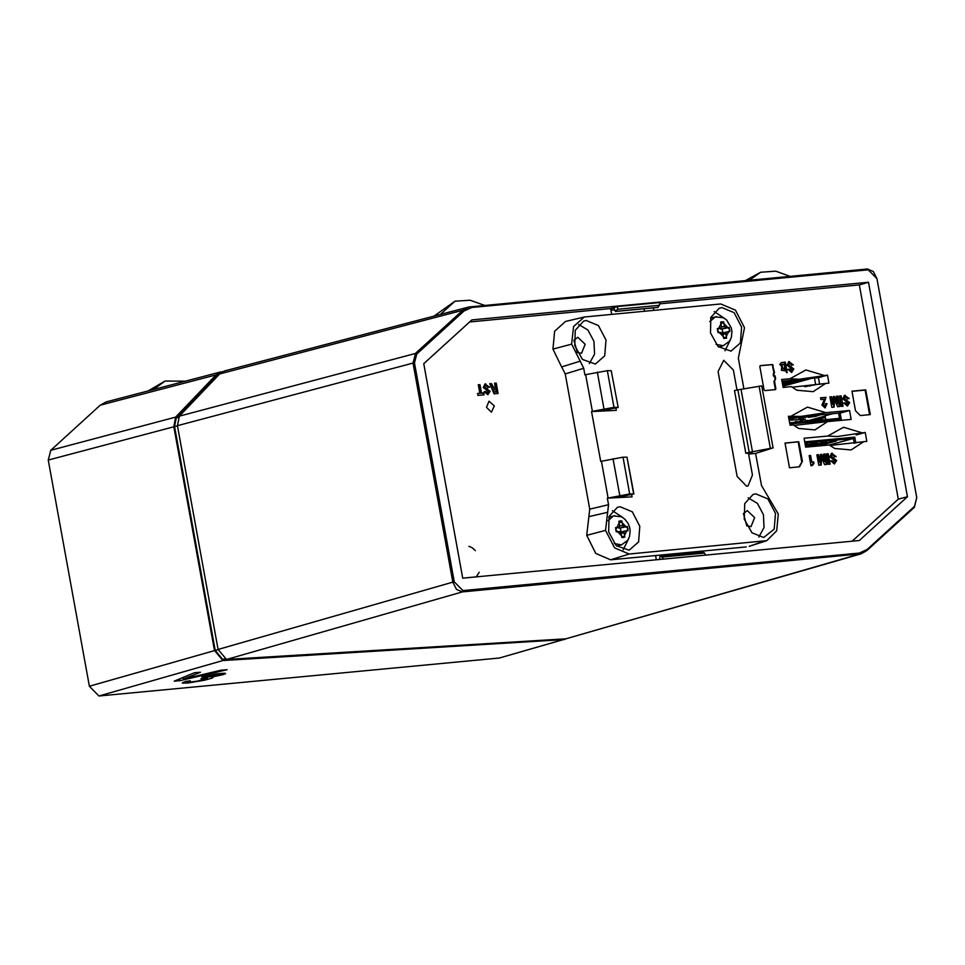 <?xml version="1.0" encoding="UTF-8"?>
<svg xmlns="http://www.w3.org/2000/svg" width="965" height="965" viewBox="0 0 965 965"><rect width="100%" height="100%" fill="white"/><g stroke="black" fill="none" stroke-linecap="round" stroke-linejoin="round"><path stroke-width="1.45" d="M452.066 311.357L435.758 315.627M491.438 412.151L486.493 407.363L488.953 401.223L494.382 405.915L491.438 412.151M187.777 681.157L187.946 682.05L190.744 682.074L197.837 681.013L207.511 678.25L200.949 678.612L220.358 674.318L201.89 676.791L216.594 673.847L225.05 673.16L225.557 673.727L222.577 674.837L211.082 677.213L213.12 677.454L211.962 678.142L204.64 680.18L187.343 683.051L182.301 682.943L185.594 681.411L190.407 680.856L187.946 682.026L187.789 681.157M781.964 381.151L818.453 377.689L819.683 384.468M840.093 412.996L788.707 417.869M688.527 553.222L688.383 552.426M614.765 309.946L610.978 310.308M644.548 311.188L644.101 308.764M792.036 387.206L828.947 383.069L827.512 375.192L799.502 379.245L789.985 378.762L781.674 379.547L783.098 387.423L791.409 386.627L796.849 390.21L813.169 391.657L825.799 383.37M818.453 377.689L827.512 375.192M825.956 412.706L801.095 416.446L788.417 416.265L790.033 425.179L793.194 424.877L798.634 428.46L815.003 429.907L827.572 421.621L851.166 419.377L849.55 410.463L825.956 412.706L807.464 407.158L791.577 415.963M840.491 412.96L849.55 410.463M793.809 425.456L827.572 421.621M829.912 445.516L866.835 441.391L865.207 432.465L837.198 436.518L827.668 436.035L804.074 438.267L805.703 447.193L829.297 444.949L834.737 448.532L851.094 449.98L863.675 441.693M856.148 434.962L865.207 432.465M656.309 559.772L655.549 555.538M697.574 551.558L697.719 552.354M611.701 314.313L610.652 308.535L469.738 321.912M610.652 308.535L617.745 306.484L659.771 302.503L659.493 305.266L657.503 307.485L615.477 311.478L613.921 308.137L610.724 308.933M653.293 307.883L653.727 310.32M775.92 388.75L775.474 389.643L764.835 390.644L764.087 389.872L759.841 366.519L760.299 365.626L772.446 364.481L774.569 372.755L773.833 373.841L774.232 376.012L775.136 375.928L775.655 378.762L774.557 381.235L775.92 388.75L775.269 388.931L773.906 381.416L774.557 381.235M860.237 415.589L855.509 410.752L851.95 391.175L865.774 389.872L870.273 414.636L860.237 415.589M789.985 378.762L805.872 369.957L824.363 375.494M827.668 436.035L843.555 427.23L862.059 432.766M787.211 372.574L779.732 364.227L781.517 362.587L785.329 362.177L787.211 372.574M788.514 364.758L793.869 368.98L791.602 372.357L787.959 369.33L789.575 369.173L791.348 370.596L792.277 369.318L786.945 365.18L788.827 361.694L793.387 364.939L791.77 365.084L789.756 363.335L787.85 364.951L793.869 368.98M484.744 387.086L490.087 391.283L487.832 394.673L484.201 391.633L485.805 391.488L487.578 392.9L488.507 391.621L483.188 387.496L485.057 384.01L489.617 387.255L488.001 387.399L485.986 385.662L484.08 387.267L485.286 385.843M494.032 393.865L489.713 383.708L491.378 383.551L493.622 387.435L495.262 387.279L494.538 383.262L496.191 383.093L498.085 393.491L494.032 393.865M825.027 407.93L821.903 404.998L824.4 399.233L820.877 399.57L820.552 397.797L826.028 397.278L823.374 404.685L824.882 406.132L825.545 403.696L826.993 403.563L825.027 407.93M844.291 398.436L849.634 402.634L847.379 406.036L843.748 402.996L845.352 402.839L847.125 404.251L848.054 402.972L842.735 398.847L844.604 395.361L849.164 398.605L847.56 398.762L845.533 397.013L843.627 398.617L844.833 397.194M831.323 456.349L836.667 460.558L834.411 463.948L830.781 460.908L832.385 460.751L834.158 462.175L835.087 460.896L829.767 456.771L831.637 453.273L836.197 456.517L834.58 456.674L832.566 454.925L830.66 456.542L831.866 455.118M802.349 461.282L799.515 466.831L789.479 467.784L784.979 443.019L798.791 441.705L802.349 461.282L798.911 466.891M479.822 393.274L478.29 384.794L479.943 384.637L481.487 393.117L483.755 392.9L484.104 394.818L477.904 395.397L477.554 393.479L479.822 393.274L477.579 393.599M837.801 403.611L836.474 396.277L838.03 396.132L839.924 406.53L837.584 406.748L834.496 399.739L834.122 407.073L831.782 407.302L829.888 396.905L831.444 396.76L832.795 404.154L833.326 396.579L834.604 396.458L837.801 403.611L837.125 403.792L833.314 396.699M841.396 406.386L839.502 396L841.166 395.843L843.06 406.229L841.396 406.386M813.929 463.417L812.132 465.637L810.938 465.745L809.092 455.564L810.588 455.432L811.794 462.03L813.652 461.861L813.929 463.417M824.834 461.523L823.507 454.201L825.063 454.057L826.945 464.442L824.617 464.672L821.529 457.651L821.155 464.997L818.815 465.214L816.921 454.829L818.477 454.672L819.828 462.078L820.347 454.503L821.637 454.382L824.834 461.523L824.158 461.704L820.347 454.624M828.428 464.31L826.535 453.912L828.199 453.755L830.081 464.153L828.428 464.31M852.083 541.196L898.27 499.146L859.345 284.928L659.626 303.891M659.698 559.447L659.927 556.069L660.76 555.864L663.546 559.085M774.883 389.691L775.269 388.931M773.906 381.416L775.655 378.762M775.004 378.943L774.485 376.109L775.136 375.928M773.58 376.193L773.182 374.022L773.833 373.841M773.182 374.022L774.569 372.755M773.918 372.936L772.543 365.433L773.206 365.253M772.543 365.433L771.795 364.661L772.446 364.481M771.795 364.661L760.227 365.747M869.598 414.697L865.123 390.053L865.774 389.872M865.123 390.053L851.974 391.295M782.048 362.49L781.192 362.695M786.523 372.635L784.666 362.357L785.329 362.177M781.385 362.671L784.666 362.357M789.056 363.528L787.85 364.951M788.514 361.803L792.687 364.999M789.575 369.173L788.912 369.354L790.685 370.777M787.983 369.45L788.912 369.354M793.194 369.161L791.734 372.345M490.087 391.283L484.08 387.267M488.917 387.315L484.744 384.106M486.915 393.081L485.142 391.669L485.805 391.488M484.225 391.754L485.142 391.669M487.964 394.661L489.412 391.464M497.397 393.551L495.528 383.286L496.191 383.093M494.55 383.37L495.528 383.286M495.262 387.279L492.946 387.616L490.703 383.744L491.378 383.551M489.786 383.829L490.703 383.744M825.063 407.93L826.993 403.563M825.57 403.816L826.329 403.744M824.122 406.337L822.711 404.878L823.374 404.685M822.711 404.878L824.496 402.055M823.833 402.236L826.028 397.278M820.576 397.918L825.352 397.459M849.634 402.634L843.627 398.617M848.464 398.666L844.291 395.469M846.462 404.431L844.689 403.02L845.352 402.839M843.772 403.105L844.689 403.02M847.511 406.012L848.959 402.815M836.667 460.558L830.66 456.542M835.497 456.59L831.323 453.381M833.495 462.356L831.721 460.944L832.385 460.751M830.805 461.029L831.721 460.944M834.544 463.936L835.992 460.739M798.791 441.705L798.127 441.898L801.686 461.463M784.991 443.14L798.127 441.898M479.943 384.637L478.302 384.914M483.755 392.9L483.079 393.081L483.405 394.878M481.487 393.117L483.079 393.081M479.279 384.83L480.823 393.298M838.03 396.132L836.498 396.398M834.604 396.458L833.929 396.639M832.795 404.154L832.132 404.335L830.781 396.941L829.912 397.025M831.444 396.76L830.781 396.941M834.496 399.739L833.832 399.92L833.458 407.146M837.367 396.313L839.224 406.591M841.166 395.843L839.526 396.108M840.503 396.024L842.361 406.301M811.456 465.697L813.073 463.61M813.254 463.526L812.988 462.042L813.652 461.861M811.794 462.03L811.119 462.211L809.925 455.613L810.588 455.432M812.988 462.042L811.119 462.211M809.925 455.613L809.104 455.685M825.063 454.057L823.531 454.322M821.637 454.382L820.962 454.563M819.828 462.078L819.164 462.259L817.813 454.865L816.945 454.937M818.477 454.672L817.813 454.865M821.529 457.651L820.865 457.844L820.491 465.058M824.4 454.238L826.257 464.515M828.199 453.755L826.559 454.032M827.524 453.936L829.393 464.213M859.345 284.928L868.464 282.311L471.885 319.958L423.78 363.733L462.754 578.144L859.32 540.509L907.426 496.722L868.464 282.311M898.27 499.146L907.426 496.722M617.745 306.484L617.467 309.246L615.477 311.478M566.117 638.818L499.339 658.009L98.937 696.018L89.347 686.199L48.25 460.052L50.735 450.269L100.215 405.228L106.21 401.983L220.913 371.875M785.208 370.837L782.12 370.174L782.229 364.42L784.002 364.227L785.208 370.837L781.457 370.355L781.843 364.553M496.094 391.874L494.297 392.043L493.501 389.124L495.564 388.907L496.094 391.874L493.622 392.224L493.224 389.245M914.482 506.396L916.702 497.626L876.908 278.608L868.307 269.814L471.909 307.437L464.081 310.971L416.735 354.071L414.504 362.84L454.31 581.847L462.898 590.64L859.308 553.017L867.137 549.483L914.482 506.396L914.277 507.481L916.738 497.747L876.908 278.608M705.572 555.092L704.522 553.054L662.497 557.046M660.977 555.864L702.785 551.871L704.522 553.054M564.344 639.53L222.891 660.506L214.495 650.41L173.821 426.651L175.666 417.073L216.003 374.89L222.855 371.561M187.415 683.039L187.029 681.242M220.949 670.241L227.173 669.65L179.816 680.675L174.183 681.206L194.387 672.762L200.467 672.195L183.326 679.119L220.949 670.241M462.898 590.64L462.368 591.859L861.275 553.777L866.92 550.557L914.265 507.469M224.785 370.862L219.658 373.925L179.321 416.108L177.488 425.661L218.15 649.397L226.51 659.469L462.368 591.859L456.409 589.326L452.838 582.124L454.31 581.847M414.504 362.84L413.044 363.105L452.838 582.124L218.15 649.397M177.488 425.661L413.044 363.105L415.505 353.383L416.735 354.071M868.307 269.814L867.402 268.982L468.833 306.991L462.85 310.284L415.662 353.238M867.402 268.982L873.337 271.491L876.92 278.644M225.122 659.312L222.698 659.457L215.255 650.338L174.593 426.578L176.185 417.978L175.666 417.073L50.735 450.269M178.416 417.363L176.185 417.978L216.522 375.783L220.503 373.129M205.328 675.958L205.448 676.598M207.511 678.25L207.33 677.309M183.097 682.303L183.278 683.244M204.508 679.493L204.64 680.18M211.793 677.201L211.962 678.142M222.276 673.22L222.577 674.837M179.816 680.675L179.502 678.986M183.024 677.514L183.326 679.119M224.302 659.023L222.698 659.457L222.891 660.506L98.937 696.018M226.51 659.469L565.864 638.842L861.275 553.789M218.355 375.276L216.522 375.783L216.003 374.89L100.215 405.228M814.508 378.063L815.715 384.709L804.689 386.712M782.892 386.302L811.927 378.316M791.035 381.995L782.422 383.708M800.962 379.354L781.976 381.259M782.265 382.828L797.15 381.416L782.615 384.758M809.985 378.497L800.25 380.596L782.169 382.309M809.985 385.252L810.118 385.988M800.25 380.596L800.057 379.547M786.27 384.408L786.089 383.358M476.215 576.865L479.243 572.293M475.383 550.701L472.947 548.397M472.717 548.229L471.933 547.698M471.017 547.179L468.881 546.347M788.731 417.99L789.78 418.05L788.815 418.472M788.948 419.172L799.49 417.121L788.972 419.305M807.874 416.168L809.189 416.205L805.859 417.278L798.586 418.328L807.874 416.168M817.584 415.252L818.899 415.288L815.57 416.361L808.296 417.411L817.584 415.252M789.623 422.875L791.228 422.984M808.875 420.511L825.111 416.048M832.542 413.708L825.063 415.77L825.775 419.703M799.72 421.681L805.268 419.148L789.153 420.306M825.184 416.434L809.273 420.692M809.804 420.945L813.338 420.607M816.197 419.51L825.292 417.097M825.377 417.507L818.211 419.486M839.888 411.826L841.215 419.172L789.828 424.045M841.215 419.172L839.538 418.388L789.659 423.128M838.585 413.141L839.538 418.388M819.587 420.294L815.341 419.594L813.085 420.909M816.366 420.221L815.715 420.656M819.623 420.077L815.341 419.594M817.114 420.523L813.797 420.837M809.876 421.21L807.548 420.33L803.375 421.826M806.668 421.138L806.004 421.572M809.912 421.005L805.642 420.511M807.403 421.44L804.098 421.753M800.166 422.127L795.932 421.44L793.676 422.742M796.957 422.055L796.306 422.501M800.214 421.922L795.932 421.44M797.705 422.368L794.388 422.682M804.726 441.849L854.737 437.097L855.822 443.08M816.776 445.348L813.073 446.373L818.03 445.902M823.229 444.612L836.378 440.981L823.736 443.43M821.263 444.117L818.959 444.744M829.381 445.034L853.446 438.424L854.327 443.333M804.943 443.019L853.446 438.424L854.737 437.097M805.172 444.322L807.259 443.755L805.112 443.96M808.32 445.215L816.969 442.826L805.305 445.01M805.486 445.987L806.137 445.806M818.018 444.286L826.679 441.91L814.026 444.358M811.565 445.034L809.261 445.661M807.078 446.264L805.606 446.674M813.519 445.528L815.835 444.889M805.678 447.072L808.32 446.819M807.042 444.527L810.311 446.119M808.706 446.904L805.787 445.637M805.678 445.034L809.37 446.397L812.035 444.407L810.118 446.771M812.301 444.817L814.207 444.636L812.035 446.59M812.035 444.407L814.207 444.636M814.376 444.262L815.497 444.72L815.184 444.033M816.74 443.611L820.021 445.203M818.417 445.987L815.497 444.72M815.389 444.117L819.08 445.468L821.746 443.49L819.828 445.854M822.011 443.9L823.917 443.719L821.734 445.673M821.746 443.49L823.917 443.719M763.701 537.505L774.207 529.146L775.474 513.404L767.911 498.941L755.764 493.875L753.026 494.478L744.703 503.646L744.256 519.122L751.928 532.801L763.701 537.505M748.068 497.856L757.38 503.38L763.46 514.659L764.015 527.469L758.84 536.974M620.133 506.746L632.28 511.812L639.831 526.275L638.565 542.016L629.18 550.219L616.297 545.671L608.625 532.005L609.06 516.516L617.395 507.361L620.133 506.746M612.437 510.726L622.811 517.493M628.649 538.735L623.209 549.857M586.286 320.525L598.433 325.591L605.996 340.054L604.729 355.796L595.345 363.986L582.45 359.45L574.778 345.772L575.224 330.295L583.548 321.128L586.286 320.525M578.59 324.493L587.902 330.018L593.982 341.308L594.537 354.119L589.362 363.624M721.929 307.642L734.075 312.72L741.627 327.171L740.36 342.925L730.975 351.115L718.093 346.58L710.421 332.901L710.855 317.413L719.178 308.257L721.929 307.642M714.233 311.623L724.606 318.39M730.445 339.632L724.992 350.753M743.448 513.537L746.838 525.877M743.412 513.609L747.296 510.582L754.594 517.638L750.975 526.709L746.777 525.829M577.36 352.514L573.97 340.187M573.934 340.259L577.818 337.219L585.104 344.288L581.497 353.347L577.287 352.466M615.887 408.086L616.285 410.306L591.605 411.585L600.664 461.415L623.04 457.217L629.711 493.947L633.619 493.923L626.948 457.205L623.04 457.217M631.617 494.635L632.015 496.854L607.335 498.133L608.529 504.731L605.501 530.34L614.56 547.891L629.24 554.067L766.765 540.69L776.692 530.798L778.333 513.935L761.457 485.528L755.619 453.381L748.611 454.045L752.423 475.033L748.008 485.95L746.681 486.239L737.139 476.481L718.069 371.561L723.798 360.343L733.352 370.114L736.971 390.041M743.87 388.726L738.334 358.28L744.485 327.69L735.426 310.139L720.746 303.963L584.308 317.039L573.596 326.544L571.654 344.095L580.242 361.163L561.642 366.905L552.933 349.149L571.654 344.095M591.605 411.585L592.341 411.38L585.671 374.661L584.935 374.854L583.729 368.256L580.242 361.163M585.671 374.661L607.311 370.669L613.981 407.387L592.341 411.38M602.727 410.523L618.179 407.423L611.219 370.644L607.311 370.669M611.219 370.644L618.179 407.423M552.933 349.149L554.622 331.2L565.466 321.417L584.308 317.039M773.049 447.905L749.214 452.392L737.851 389.836L761.771 385.891L773.049 447.905L755.619 453.381M737.851 389.836L734.474 390.608L745.873 453.321L749.214 452.392M745.873 453.321L752.242 452.899L748.611 454.045M766.765 540.69L749.178 546.335L763.882 541.281M629.24 554.067L610.64 559.809L746.295 546.926M610.64 559.809L595.743 553.403L586.78 535.394L605.501 530.34M586.78 535.394L589.772 509.11L608.529 504.731M629.711 493.947L607.335 498.133M626.948 457.205L633.909 493.971L618.456 497.084M583.729 368.256L565.213 373.998L589.772 509.11M608.071 497.94L601.4 461.21M613.981 407.387L617.889 407.363M565.213 373.998L561.642 366.905M616.78 546.118L621.46 544.827L627.757 540.255L629.554 536.456L630.181 530.895L629.542 527.023L628.119 523.416L624.886 519.122L621.508 516.757L613.511 515.937L608.022 520.738M621.798 537.457L621.002 533.03L619.518 531.51L616.285 531.824L615.537 527.674L618.758 527.373L619.651 525.635L618.842 521.197L621.87 520.907L622.666 525.346L624.15 526.854L627.383 526.552L628.131 530.702L624.898 531.003L624.017 532.74L624.825 537.179L621.798 537.457M614.814 515.696L608.831 517.228M618.324 527.493L619.072 528.253L624.15 526.854M619.072 528.253L627.383 526.552M620.362 528.132L621.074 532.053M620.266 532.282L624.898 531.003M621.086 533.548L624.017 532.74M621.617 536.444L624.825 537.179M615.634 528.229L618.758 527.373M619.216 523.259L621.87 520.907M619.325 526.263L622.666 525.346M718.563 347.014L723.255 345.735L729.552 341.152L731.349 337.352L731.977 331.791L731.337 327.931L726.669 320.018L723.304 317.666L715.294 316.834L709.806 321.635M723.593 338.353L722.785 333.926L721.313 332.418L718.081 332.72L717.321 328.57L720.553 328.269L721.446 326.532L720.638 322.093L723.654 321.815L724.462 326.242L725.945 327.762L729.166 327.449L729.926 331.598L726.693 331.9L725.801 333.637L726.609 338.076L723.593 338.353M716.609 316.592L710.614 318.124M720.119 328.389L720.867 329.149L725.945 327.762M720.867 329.149L729.166 327.449M722.146 329.029L722.857 332.961M722.061 333.178L726.693 331.9M722.881 334.445L725.801 333.637M723.412 337.34L726.609 338.076M717.429 329.125L720.553 328.269M721.012 324.156L723.654 321.815M721.12 327.159L724.462 326.242M484.394 305.338L470.124 300.236L454.973 301.225L440.872 314.011M790.033 276.316L775.776 271.225L760.637 272.214L749.407 280.176M791.071 366.254L790.407 366.435M789.491 361.573L788.827 361.754M486.625 388.75L487.301 388.569M485.057 384.058L485.721 383.877M493.622 387.435L492.946 387.616M846.172 400.113L846.848 399.92M844.604 395.421L845.268 395.24M833.205 458.025L833.881 457.844M831.637 453.333L832.3 453.152M658.106 307.316L616.08 311.309M617.467 309.246L659.493 305.266M48.25 460.052L177.512 425.77M562.1 639.071L562.245 639.892L499.339 658.009M218.174 649.542L89.347 686.199M781.457 370.355L782.12 370.174M494.297 392.043L493.622 392.224M867.137 549.483L866.92 550.557M859.308 553.017L858.778 554.236L565.864 638.842M464.081 310.971L462.85 310.284L219.658 373.925M471.909 307.437L471.004 306.605M415.505 353.383L179.321 416.108M185.437 381.175L164.991 381.018L153.326 389.607M815.413 415.541L815.57 416.361M805.715 416.458L805.859 417.278M796.004 417.387L796.149 418.195M818.899 419.727L816.993 419.908M809.189 420.644L807.283 420.824M803.23 418.967L799.49 421.572L797.585 421.753M811.77 445.516L813.676 445.335M807.886 446.107L809.792 445.927M821.468 444.588L823.386 444.407M817.584 445.191L819.49 445.01M588.855 516.625L607.697 512.246M603.981 408.858L597.311 372.128M770.347 448.158L759.081 386.145M741.048 389.209L752.398 451.656M619.711 495.407L613.04 458.689M614.283 543.512L621.46 544.827M623.354 537.577L627.95 528.603L620.314 520.798L615.718 529.761L623.354 537.577M716.078 344.409L723.255 345.735M725.149 338.474L729.733 329.499L722.097 321.695L717.514 330.669L725.149 338.474M454.973 301.225L434.081 316.062M760.637 272.214L745.438 280.55M789.298 363.419L788.707 363.588M791.553 370.56L790.926 370.741M484.937 385.904L485.528 385.747M487.156 393.044L487.783 392.864M824.219 406.313L824.882 406.132M844.484 397.254L845.075 397.098M846.703 404.395L847.33 404.226M831.516 455.178L832.107 455.01M833.736 462.307L834.363 462.139M812.723 463.683L813.338 463.514M702.785 551.871L660.76 555.864M781.566 364.601L782.229 364.42M493.501 389.124L492.838 389.305M468.833 306.966L224.652 370.886M164.991 381.018L148.127 390.97M793.99 422.393L789.611 422.803"/></g></svg>
